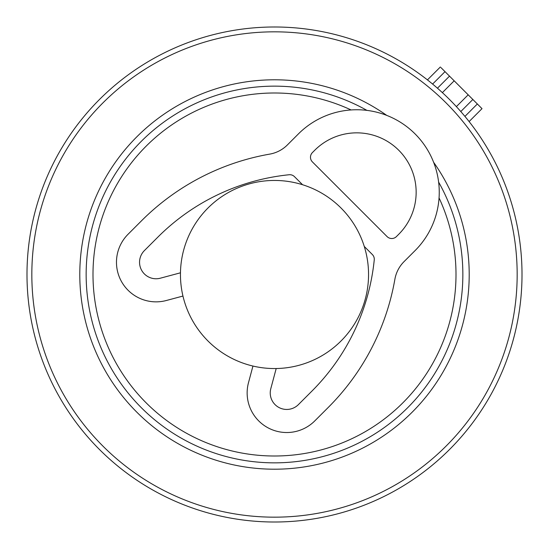 <?xml version="1.0" encoding="UTF-8"?>
<svg xmlns="http://www.w3.org/2000/svg" width="549" height="549" viewBox="0 0 549 549"><rect width="100%" height="100%" fill="white"/><g stroke="black" fill="none" stroke-linecap="round" stroke-linejoin="round"><path stroke-width="0.82" d="M368.551 274.5A94.051 94.051 0 0 0 274.5 180.449A94.051 94.051 0 0 0 180.449 274.5A94.051 94.051 0 0 0 274.5 368.551A94.051 94.051 0 0 0 368.551 274.5M351.086 109.944A181.506 181.506 0 0 0 100.337 223.402A181.506 181.506 0 0 0 223.402 448.663A181.506 181.506 0 0 0 439.056 197.915M511.997 344.182A247.51 247.51 0 0 0 344.182 37.003A247.51 247.51 0 0 0 37.003 204.818A247.51 247.51 0 0 0 204.818 511.997A247.51 247.51 0 0 0 460.796 111.543L459.513 110.088M437.457 88.204L449.514 76.146L437.457 88.204L438.912 89.487M456.377 106.623L468.187 94.819L440.977 67.609M464.934 116.402L477.349 103.981L482.015 108.647L469.107 121.562M477.349 103.981L472.854 99.486L460.796 111.543L472.854 99.486L468.187 94.819M252.945 366.053L248.491 382.687A39.603 39.603 0 0 0 314.742 420.939L328.309 407.379A239.529 239.529 0 0 0 394.882 279.276A33.002 33.002 0 0 1 404.05 261.626L415.085 250.591A82.501 82.501 0 0 0 415.085 133.915A82.501 82.501 0 0 0 298.409 133.915L287.374 144.95A33.002 33.002 0 0 1 269.724 154.118A239.529 239.529 0 0 0 141.621 220.691L128.061 234.258A39.603 39.603 0 0 0 166.313 300.509L182.947 296.055M396.419 236.592L398.752 234.258A59.402 59.402 0 0 0 398.752 150.248A59.402 59.402 0 0 0 314.742 150.248L312.408 152.581A6.602 6.602 0 0 0 312.408 161.914L387.086 236.592A6.602 6.602 0 0 0 396.419 236.592M276.195 368.537L270.801 388.665A16.497 16.497 0 0 0 298.409 404.606L311.969 391.046A216.423 216.423 0 0 0 374.253 259.862A6.602 6.602 0 0 0 372.352 254.53L364.275 246.446M180.463 272.805L160.335 278.199A16.497 16.497 0 0 1 144.394 250.591L157.954 237.031A216.423 216.423 0 0 1 289.138 174.747A6.602 6.602 0 0 1 294.47 176.648L302.554 184.725M366.91 110.376A188.348 188.348 0 0 0 93.769 221.473A188.348 188.348 0 0 0 221.473 455.231A188.348 188.348 0 0 0 438.624 182.09M386.722 115.386A194.71 194.71 0 0 0 87.668 219.682A194.71 194.71 0 0 0 219.682 461.332A194.71 194.71 0 0 0 433.614 162.278M41.649 206.177A242.665 242.665 0 0 1 342.823 41.649A242.665 242.665 0 0 1 507.351 342.823A242.665 242.665 0 0 1 206.177 507.351A242.665 242.665 0 0 1 41.649 206.177M442.377 92.623L454.181 80.813M432.598 84.066L445.019 71.651M427.438 79.893L440.353 66.985"/></g></svg>
